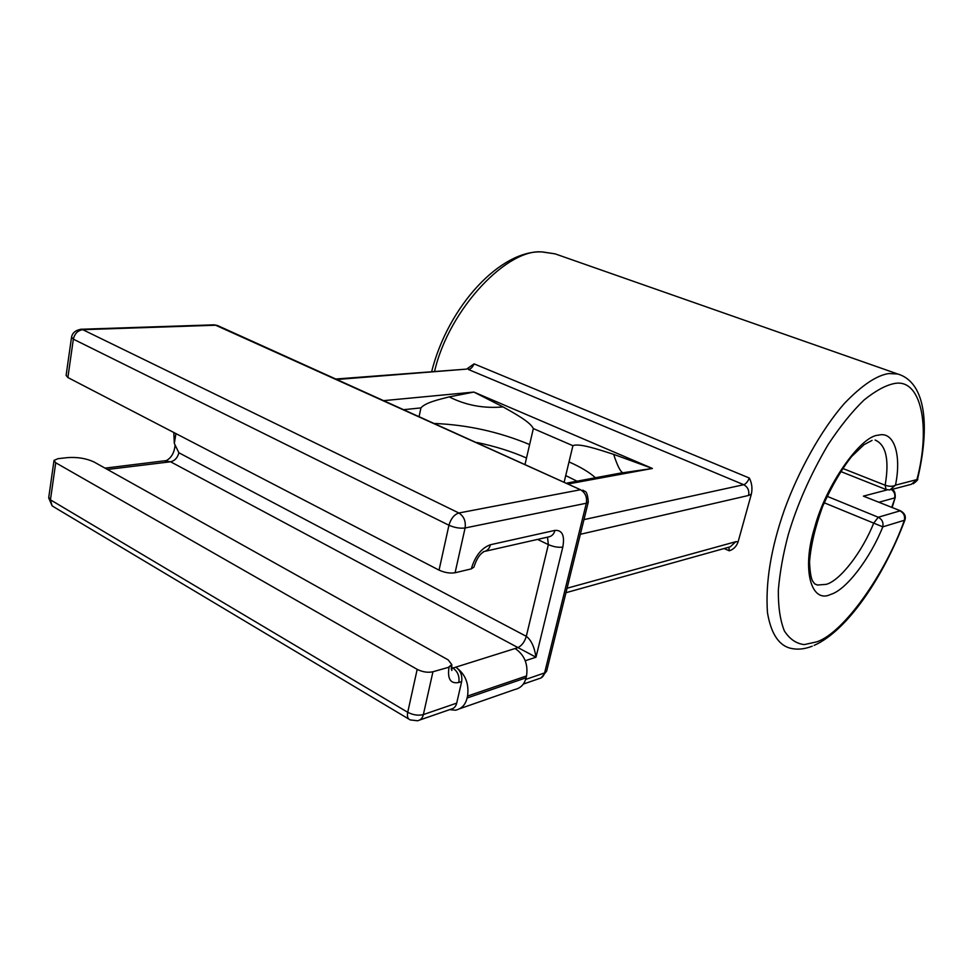 <?xml version="1.0" encoding="UTF-8"?>
<svg xmlns="http://www.w3.org/2000/svg" width="973" height="973" viewBox="0 0 973 973"><rect width="100%" height="100%" fill="white"/><g stroke="black" fill="none" stroke-linecap="round" stroke-linejoin="round"><path stroke-width="1.46" d="M900.791 510.934L900.572 510.849C904.708 513.221 906.143 516.31 904.89 520.117L882.791 526.855L824.155 502.761M724.155 548.504L729.239 550.791C733.533 549.465 736.488 546.449 738.142 541.742L751.351 494.114C752.579 488.446 751.898 483.094 749.319 478.035L474.082 363.866L466.614 369.108L336.171 378.996M417.186 669.363L55.729 462.771L50.45 499.83L407.723 712.297L417.186 669.363C422.647 672.051 427.901 672.854 432.949 671.747L423.364 714.583L456.702 703.126L461.652 681.574L458.83 682.499C459.657 676.259 457.699 671.443 452.944 668.05L455.79 667.162C460.533 670.543 462.479 675.347 461.652 681.574M451.727 664.741L449.015 667.198L432.949 671.747M449.125 666.7L451.788 664.583L448.152 659.864L93.98 461.956C86.208 458.38 77.402 456.933 67.551 457.614L58.076 458.672L54.026 460.363L55.729 462.771M863.404 496.133L900.572 510.849L863.404 496.133L887.218 489.869M564.243 481.769L565.727 475.578L577.074 481.221M565.727 475.578L572.915 445.707C579.044 442.849 598.906 449.672 613.635 454.342C617.332 465.593 620.373 471.698 622.744 472.659L618.098 473.717M419.132 416.383L420.92 407.906C425.517 402.469 439.516 399.38 449.21 396.887L473.887 392.07L503.077 406.909C483.788 408.648 465.836 405.315 449.21 396.887M503.077 406.909C514.17 413.233 530.249 421.82 533.338 428.582L529.628 444.552C499.344 431.927 467.758 424.897 434.882 423.486M173.802 432.486L174.301 443.396L178.874 452.761L526.296 636.33C531.209 639.979 534.432 646.936 535.989 657.225L170.579 461.786L107.419 469.473M525.615 679.446L544.6 672.927L586.33 503.223L465.094 527.974L455.084 572.756C450.013 573.547 444.673 572.671 439.054 570.129L67.879 377.536L66.103 375.383L71.491 337.546M455.084 572.756L471.285 568.889L473.912 567.137C478.485 552.664 484.42 552.056 483.423 551.861L483.301 551.715C487.035 551.144 489.407 548.821 490.416 544.734L554.963 530.382C562.26 529.993 564.875 535.551 562.808 547.069L535.989 657.225L525.323 660.716M48.699 497.872L52.08 505.802L56.483 508.514L408.672 718.986M456.702 703.126C455.911 706.495 453.99 708.514 450.937 709.195L419.813 719.984M529.628 444.552L525.079 464.133M613.635 454.342L652.409 468.463L623.377 472.696M812.26 646.169C804.063 649.405 796.315 649.976 789.03 647.86C777.974 644.235 770.774 632.438 767.442 612.467C765.386 582.207 771.03 548.067 784.335 510.047C798.249 471.479 821.09 430.03 844.369 403.467C861.883 385.259 876.722 375.286 888.872 373.547L897.799 374.009C926.405 382.62 929.847 427.123 917.673 478.607L916.907 479.592C930.918 427.196 921.467 377.208 893.737 383.666C885.175 385.515 875.25 390.988 863.951 400.098C852.068 411.603 840.113 426.454 828.096 444.661C810.363 474.824 797.094 504.853 788.264 534.724C783.18 553.759 779.872 572.221 778.339 590.088C778.157 606.811 780.176 620.446 784.384 630.978C789.76 639.2 796.4 643.737 804.33 644.588L816.724 641.864C843.7 633.022 885.649 573.401 904.379 520.227C905.206 516.006 903.735 512.893 899.952 510.874L878.266 517.247L873.681 523.182C862.358 551.655 840.331 580.504 826.308 584.335L817.49 585.041L814.669 583.836L812.601 581.039C810.971 578.047 809.95 571.65 809.536 561.835C810.862 545.318 815.216 526.892 822.586 506.556C831.635 486.33 841.292 469.667 851.594 456.568L864.036 444.661L872.039 440.416M827.026 496.279L878.266 517.247C882.11 519.327 883.618 522.525 882.791 526.855C870.349 558.101 846.267 589.906 830.893 594.333C811.129 604.245 801.338 569.436 814.754 527.208C825.554 485.77 860.752 435.649 878.376 435.186C894.236 430.759 901.691 455.267 895.476 485.162C892.861 486.622 889.419 486.634 885.15 485.223C889.456 459.852 886.099 444.783 875.116 440.027M449.66 709.633L455.473 710.205C461.616 708.843 465.495 704.768 467.089 698.006L467.551 696.048C469.217 683.569 465.289 673.936 455.79 667.162L515.118 648.505C524.423 654.878 528.23 664.024 526.539 675.943L526.077 677.816C524.471 684.287 520.664 688.203 514.62 689.565L460.01 708.624M814.851 583.995L817.49 585.041M431.623 371.759C448.103 306.057 500.852 249.307 542.642 251.958L555.084 253.856L543.798 252.202C509.366 246.181 449.003 308.113 434.542 371.54M449.015 667.198C447.252 678.959 450.523 684.055 458.83 682.499M423.364 714.583C418.341 715.812 413.124 715.046 407.723 712.297C406.896 716.31 407.723 718.852 410.217 719.911L417.563 720.774C420.652 720.093 422.586 718.025 423.364 714.583M52.08 505.802L50.45 499.83L48.772 497.312L53.953 460.886M738.142 541.742L735.795 541.706L730.249 546.814L565.958 592.703M583.958 519.618L743.713 484.712C747.811 486.986 749.429 490.574 748.602 495.452L751.351 494.114M748.602 495.452L580.346 534.286M567.064 588.227L735.795 541.706M891.463 489.577C894.357 491.779 895.403 494.564 894.601 497.933L879.118 502.19M729.239 550.791L728.911 547.179M474.082 363.866C472.635 367.198 470.737 369.071 468.366 369.485L743.713 484.712C745.817 484.007 747.69 481.781 749.319 478.035M337.217 379.47L466.614 369.108M569.023 461.907C580.735 467.101 589.577 472.404 595.537 477.84M526.502 458.015C511.932 451.581 495.452 446.4 477.062 442.496M891.742 507.286L895.233 497.422C895.391 492.642 894.272 489.978 891.864 489.431M384.104 400.596L473.887 392.07L652.409 468.463L568.828 483.836M439.054 570.129L448.942 525.238C450.876 518.633 454.184 514.547 458.867 512.99L580.504 489.735L215.653 325.225L82.754 329.677L458.867 512.99C463.902 516.225 465.982 521.212 465.094 527.974C460.022 528.619 454.634 527.707 448.942 525.238L73.352 339.163L67.879 377.536M515.118 648.505L517.685 647.69C521.674 645.877 524.544 642.095 526.296 636.33L548.358 544.612L537.558 539.407M175.931 433.593L174.313 443.42M451.326 667.137L452.944 668.05L451.253 668.293M490.416 544.734C481.501 548.006 475.116 556.057 471.285 568.889M523.279 684.104L538.957 678.668C541.925 677.986 543.81 676.077 544.6 672.927L546.631 671.175L541 677.986M218.378 325.919L214.084 324.836L217.344 325.456L580.504 489.735C585.296 492.606 587.242 497.106 586.33 503.223L588.3 501.983C587.753 494.843 586.476 491.231 584.469 491.183L582.839 490.149M547.495 537.157L548.358 544.612C553.698 546.887 558.514 547.702 562.808 547.069M214.084 324.836L81.16 329.251C75.578 330.212 72.379 332.839 71.552 337.132L73.352 339.163C74.678 333.593 77.816 330.431 82.754 329.677L80.564 329.263M485.478 551.217L547.981 537.047C551.63 536.488 553.953 534.262 554.963 530.382M178.874 452.761C177.621 457.736 174.848 460.752 170.579 461.786L164.899 460.91M420.92 407.906L404.148 409.633M572.915 445.707L533.338 428.582M840.599 471.479L886.05 489.528L889.881 489.954L895.476 485.162L916.907 479.592L911.397 484.274L891.73 489.468M842.63 468.402L885.15 485.223L886.05 489.528M526.539 675.943L467.551 696.048M467.089 698.006L526.077 677.816M814.146 645.391C847.106 630.845 883.289 577.451 904.866 520.166M555.084 253.856L897.799 374.009M615.581 474.179L622.744 472.659M546.631 671.175L588.3 501.983M451.788 664.583L451.825 670.458L451.277 669.01M895.196 497.544L892.168 507.456M622.744 472.671L567.077 483.046M917.624 478.825C918.366 479.361 916.907 481.003 913.258 483.776M175.067 445.172C174.362 452.615 171.467 457.76 166.371 460.594L105.023 468.135"/></g></svg>
